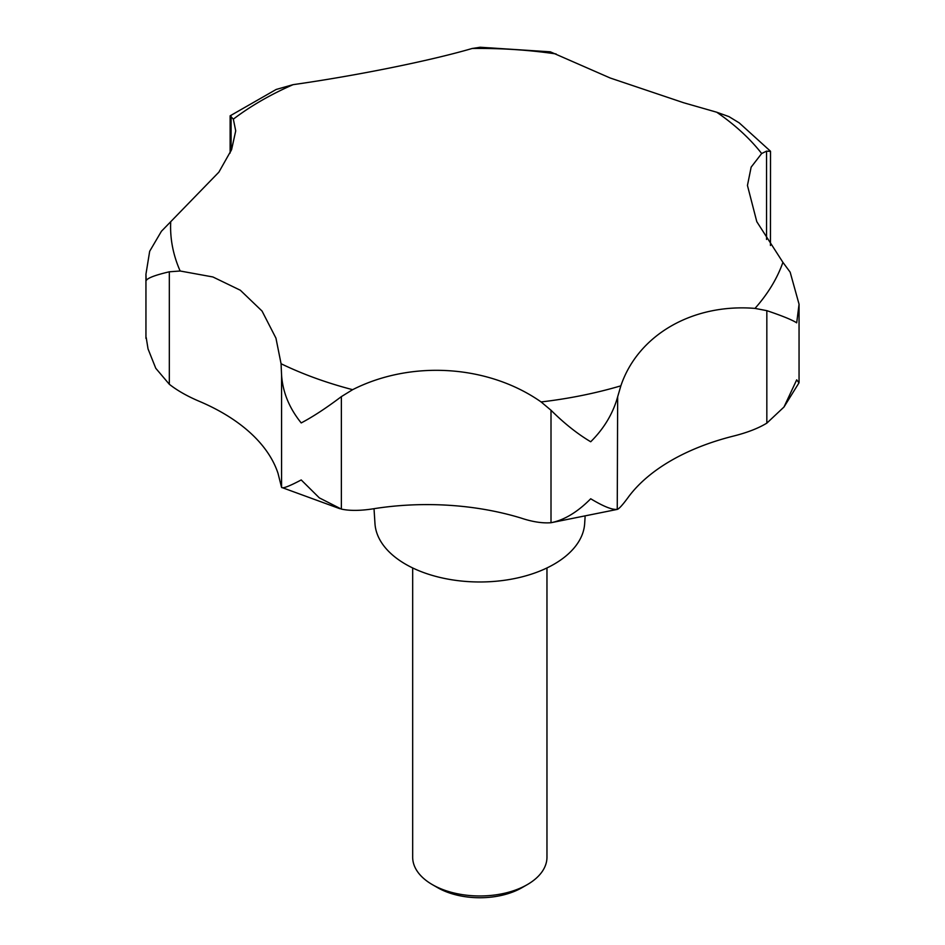 <?xml version="1.0" encoding="UTF-8"?>
<svg xmlns="http://www.w3.org/2000/svg" width="945" height="945" viewBox="0 0 945 945"><rect width="100%" height="100%" fill="white"/><g stroke="black" fill="none" stroke-linecap="round" stroke-linejoin="round"><path stroke-width="1.42" d="M230.131 153.019L230.131 115.822L233.344 119.153L235.718 130.847L231.608 149.582L218.886 172.144L161.418 231.277L149.676 251.275L145.943 274.215L146.203 280.523C147.633 277.984 155.334 275.078 169.32 271.794L180.152 271.002L212.897 276.968L240.349 290.245L262.048 311.059L275.952 338.156L281.067 363.731L281.563 374.929C282.709 392.116 289.253 408.122 301.207 422.935C312.984 416.733 326.368 407.957 341.369 396.616L352.627 389.683C411.063 360.033 487.963 364.664 541.107 401.944L551.006 410.248C564.295 423.443 577.525 433.944 590.708 441.764C603.985 428.593 612.974 413.591 617.664 396.782L620.865 385.832C637.887 335.203 692.342 303.31 754.996 308.401L766.832 310.657C782.259 315.854 792.205 319.918 796.706 322.836L799.057 304.207L790.162 272.172L782.909 262.344L756.791 221.673L747.448 185.456L751.145 167.135L761.67 153.527L766.537 151.141L770.518 151.377L770.458 245.487M770.435 151.176L739.226 122.885L728.961 116.625L716.712 112.219L683.684 102.757L610.246 78.022L550.333 51.821L480.154 47.25L472.134 48.49C430.247 60.74 357.364 75.517 293.092 84.66L276.164 89.468L230.131 115.822M374.019 508.682L374.976 523.648A104.919 60.574 0 0 0 405.629 564.236A104.919 60.574 0 0 0 518.167 577.785A104.919 60.574 0 0 0 584.66 523.648L585.085 517.045M412.67 567.945L412.67 857.198A67.142 38.769 0 0 0 432.337 884.614L437.606 887.65A59.7 34.469 0 0 0 522.03 887.65L527.298 884.614A67.142 38.769 0 0 0 546.966 857.198L546.966 567.945M437.606 887.65L432.337 884.614A67.142 38.769 0 0 0 527.298 884.614M783.984 407.023L798.962 382.879L796.706 379.831L783.984 407.023L766.832 423.136C758.221 428.38 746.893 432.751 732.847 436.236A201.439 116.294 -0 0 0 629.051 496.172C623.546 503.768 619.755 508.138 617.664 509.26C612.974 510.253 603.985 506.756 590.708 498.771C577.525 512.095 564.295 520.081 551.006 522.727C542.229 523.376 532.189 521.805 520.908 518.014A201.439 116.294 -0 0 0 375.035 508.528C361.368 510.796 350.134 510.985 341.369 509.095L319.315 497.861L301.207 479.942C289.253 486.285 282.709 488.778 281.563 487.396L278.019 473.339A201.439 116.294 0 0 0 199.927 401.578C187.583 396.404 177.388 390.628 169.32 384.272L155.771 368.29L148.034 348.894L146.203 337.519L148.034 348.894M617.664 396.782L617.25 509.402L551.006 522.727L551.006 410.248M339.81 508.682L281.563 487.396L281.563 374.929M281.067 363.731A309.216 178.522 0 0 0 352.627 389.683M541.107 401.944A309.216 178.522 0 0 0 620.865 385.832M754.996 308.401A309.216 178.522 0 0 0 782.909 262.344M761.67 153.527A309.216 178.522 0 0 0 716.712 112.219M341.369 509.095L341.369 396.616M766.832 423.136L766.832 310.657M766.537 239.451L766.537 151.141M231.1 150.822L231.1 116.318M169.32 384.272L169.32 271.794M556.097 53.948A309.216 178.522 0 0 0 472.134 48.49M293.092 84.66A309.216 178.522 0 0 0 233.344 119.153M170.691 222.524A309.216 178.522 0 0 0 180.152 271.002M799.057 382.453L799.057 304.207M145.943 338.393L145.943 274.215"/></g></svg>
